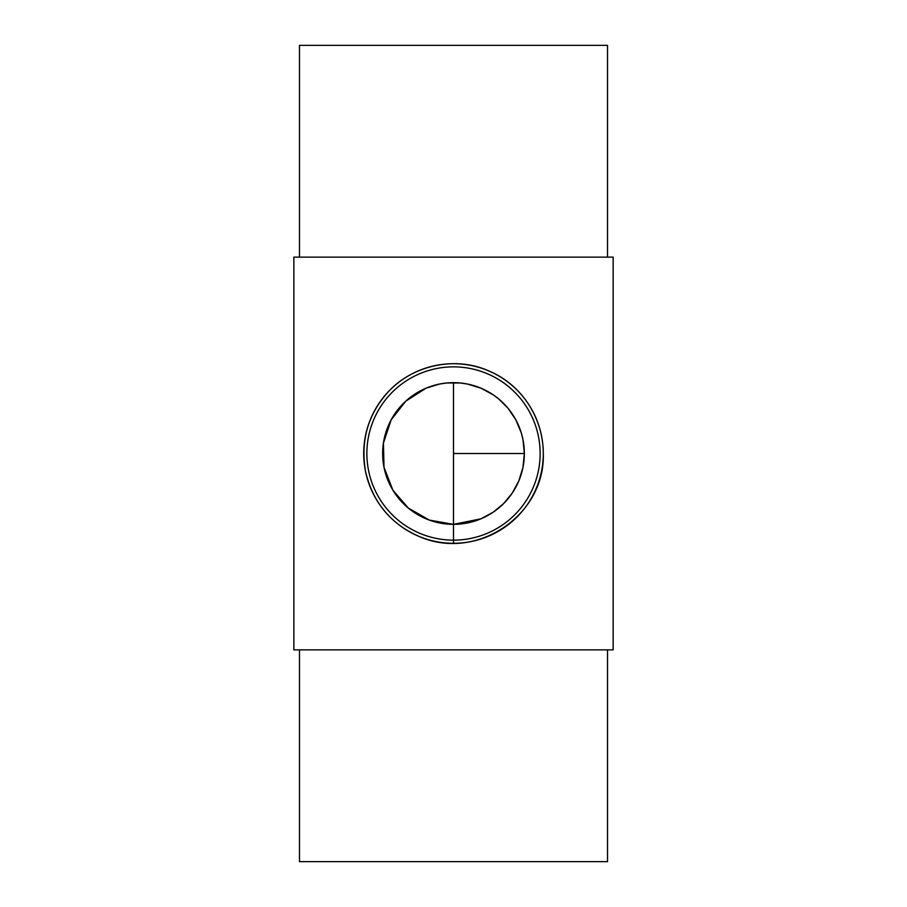 <?xml version="1.0" encoding="UTF-8"?>
<svg xmlns="http://www.w3.org/2000/svg" width="907" height="907" viewBox="0 0 907 907"><rect width="100%" height="100%" fill="white"/><g stroke="black" fill="none" stroke-linecap="round" stroke-linejoin="round"><path stroke-width="1.36" d="M453.5 543.293A89.793 89.793 0 0 0 536.456 419.136A89.793 89.793 0 0 0 390.01 390.01A89.793 89.793 0 0 0 453.5 543.293L453.5 540.141A86.641 86.641 0 0 0 528.532 410.179A86.641 86.641 0 0 0 378.468 410.179A86.641 86.641 0 0 0 453.5 540.141L453.5 524.348A70.848 70.848 0 0 1 382.652 453.5A70.848 70.848 0 0 1 453.5 382.652A70.848 70.848 0 0 1 524.348 453.5A70.848 70.848 0 0 1 453.5 524.348L480.903 518.838L493.215 512.172L503.6 503.6L512.183 493.193L518.838 480.903L522.976 467.388L524.348 453.5L522.976 439.612L521.242 432.752L515.8 419.748L508.09 408.331L498.68 398.933L493.215 394.828L480.903 388.162L467.366 384.024L460.405 382.992L446.595 382.992L439.634 384.024L426.097 388.162L405.746 401.166L391.189 419.782L383.423 443.07L384.012 467.32L392.878 490.177L408.218 507.988L429.34 520.096L453.5 524.348L453.5 382.652M543.293 453.5C545.436 515.278 476.198 562.057 418.773 536.309C390.35 523.713 372.584 501.979 365.453 471.096C360.306 439.555 368.491 412.526 390.01 390.01C413.887 365.272 455.416 356.043 488.227 370.691C521.14 384.126 543.191 417.152 543.293 453.5M299.48 649.877L299.48 861.65L607.52 861.65L607.52 649.877M293.857 649.877L613.143 649.877L613.143 257.123L293.857 257.123L293.857 649.877M299.48 257.123L299.48 45.35L607.52 45.35L607.52 257.123M453.5 453.5L524.348 453.5"/></g></svg>

